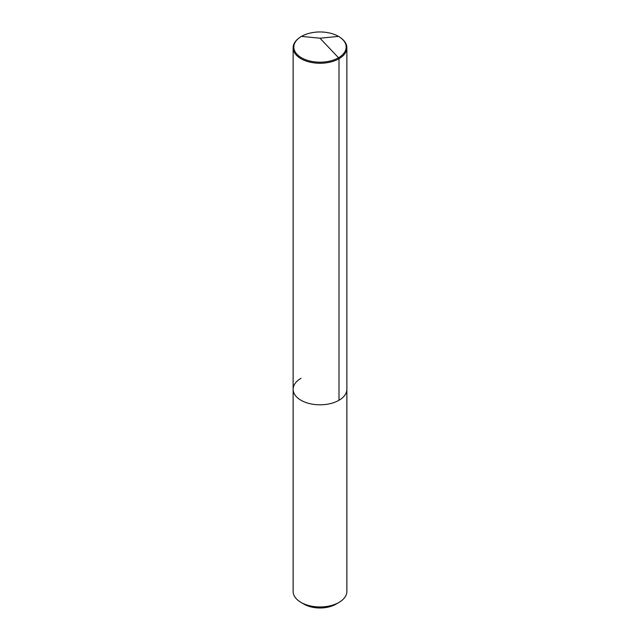 <?xml version="1.0" encoding="UTF-8"?>
<svg xmlns="http://www.w3.org/2000/svg" width="640" height="640" viewBox="0 0 640 640"><rect width="100%" height="100%" fill="white"/><g stroke="black" fill="none" stroke-linecap="round" stroke-linejoin="round"><path stroke-width="0.96" d="M341.072 38.104A26.184 15.12 180 0 1 338.512 57.76A26.184 15.12 180 0 1 302.928 58.536A26.184 15.12 180 0 1 298.928 38.104A26.184 15.12 180 0 1 301.488 36.384A26.184 15.12 180 0 1 341.072 38.104L341.632 38.544A26.872 15.512 180 0 1 346.872 47.744A26.872 15.512 180 0 1 339 58.72L339 400.264A26.872 15.512 180 0 1 309.712 403.632A26.872 15.512 180 0 1 293.128 389.296A26.872 15.512 180 0 1 301 378.328M335.912 604.192A22.504 12.992 180 0 1 304.088 604.192L301 602.408A26.872 15.512 180 0 0 339 602.408L335.912 604.192L339 602.408A26.872 15.512 0 0 0 346.872 591.44L346.872 389.296A26.872 15.512 0 0 1 339 400.264A26.872 15.512 0 0 0 346.872 389.296L346.872 47.744M301 602.408A26.872 15.512 180 0 1 293.128 591.44L293.128 47.744A26.872 15.512 180 0 1 298.368 38.544L298.928 38.104M293.128 47.744A26.872 15.512 180 0 0 309.712 62.08A26.872 15.512 180 0 0 339 58.72L338.512 57.76L339 58.72L339 400.264A26.872 15.512 180 0 1 309.712 403.632A26.872 15.512 180 0 1 293.128 389.296M338.512 36.384L320 38.216L338.512 57.76L320 38.216L301.488 36.384"/></g></svg>
